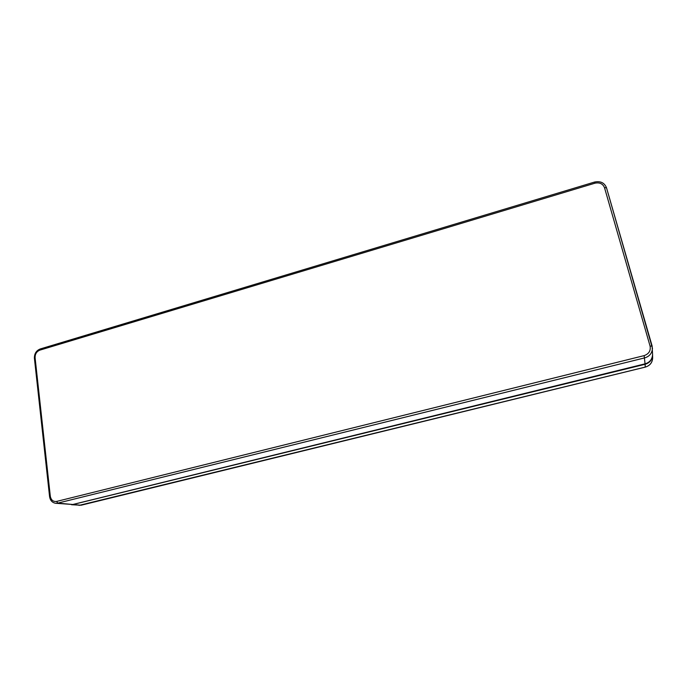 <?xml version="1.0" encoding="UTF-8"?>
<svg xmlns="http://www.w3.org/2000/svg" width="687" height="687" viewBox="0 0 687 687"><rect width="100%" height="100%" fill="white"/><g stroke="black" fill="none" stroke-linecap="round" stroke-linejoin="round"><path stroke-width="1.03" d="M645.084 364.29C649.713 362.925 652.212 359.851 652.59 355.076L652.65 358.013C652.281 362.719 649.816 365.75 645.256 367.09L645.084 364.29L71.955 504.747L81.04 505.237L73.938 504.593M71.396 504.67L71.955 504.747M50.314 496.315C51.104 500.127 53.217 501.828 56.643 501.416L644.157 355.617C648.88 353.925 650.855 350.765 650.091 346.136L604.517 187.688C602.842 183.747 599.665 182.244 594.985 183.18L39.777 350.164C36.6 351.521 35.037 354.045 35.089 357.755L50.314 496.315L49.584 496.649C50.237 500.522 52.298 502.729 55.75 503.288L72.813 504.49L57.777 503.124L644.707 357.875C649.49 356.45 652.075 353.273 652.47 348.343L606.501 187.757L652.109 345.999M72.813 504.49L645.059 363.844C649.696 362.478 652.203 359.395 652.581 354.612L652.118 346.016L650.091 346.136M39.777 350.164L40.224 348.97C36.256 350.593 34.316 353.676 34.402 358.219L49.584 496.649M35.089 357.755L34.402 358.219M55.75 503.288L57.777 503.124L56.643 501.416M644.157 355.617L645.059 363.844M604.517 187.688L606.501 187.757C604.448 182.768 600.49 180.87 594.607 182.038L40.224 348.97M594.985 183.18L594.607 182.038M645.23 367.098L79.074 505.392M81.332 505.168L645.248 367.124C649.893 365.699 652.367 362.667 652.65 358.013"/></g></svg>
